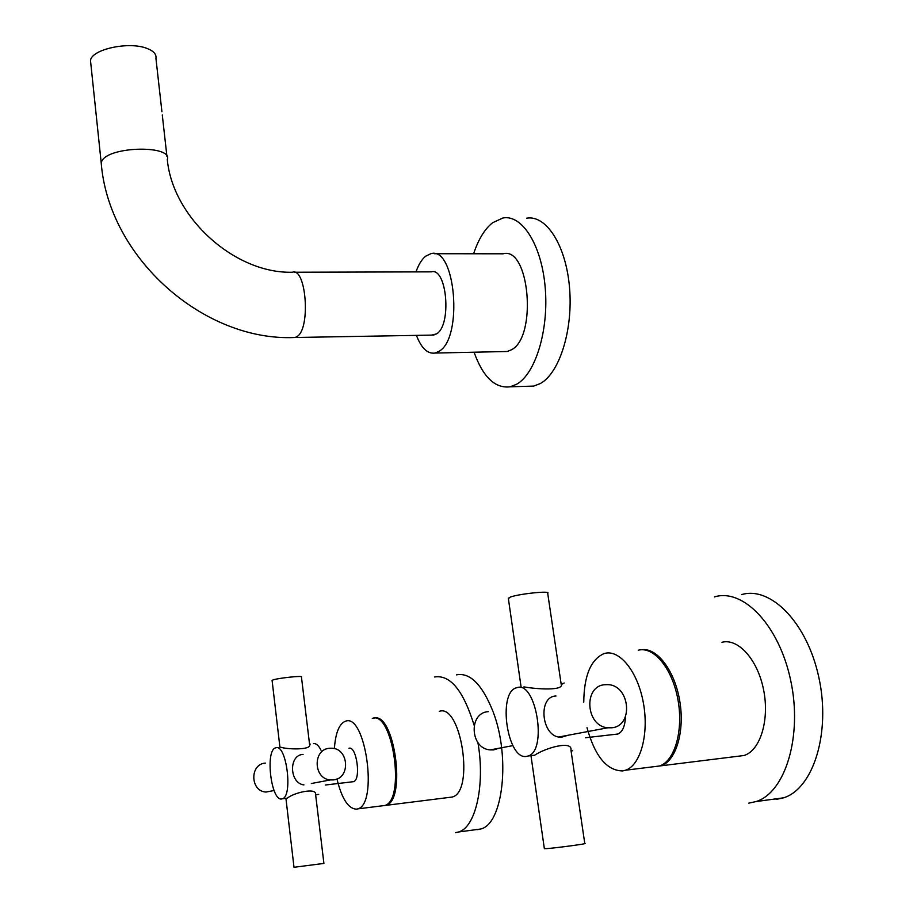 <?xml version="1.0" encoding="UTF-8"?>
<svg xmlns="http://www.w3.org/2000/svg" width="913" height="913" viewBox="0 0 913 913"><rect width="100%" height="100%" fill="white"/><g stroke="black" fill="none" stroke-linecap="round" stroke-linejoin="round"><path stroke-width="1.37" d="M714.434 596.919L714.594 596.874C743.079 588.086 779.12 625.131 790.704 680.482C802.653 735.718 785.568 792.336 756.135 801.546L748.706 803.166M721.966 642.273C738.103 637.993 757.642 659.483 763.576 689.726C769.716 719.889 760.346 750.52 744.038 755.508L737.053 756.375M741.584 594.614C770.561 585.826 807.149 622.552 818.858 677.48C830.944 732.306 813.54 788.57 783.616 797.814L776.073 799.446M641.474 649.759C656.744 647.249 674.513 670.096 679.671 700.522C685.012 730.902 676.168 760.94 661.046 765.802L654.427 766.635M607.784 727.787L611.573 727.798C634.09 726.292 630.038 684.704 607.522 684.647L604.988 684.716C583.122 685.731 585.61 726.292 607.784 727.787L558.562 737.042L562.066 737.065L568.012 735.262M572.691 750.737L571.07 750.931M526.869 756.329L528.159 755.987C547.686 750.748 536.034 680.699 517.02 687.637L516.37 687.82C497.197 692.75 507.457 761.088 526.869 756.329M556.006 696.014C538.088 696.242 541.158 734.44 558.562 737.042M561.244 684.602L564.154 682.981M544.342 848.565L546.545 848.634C555.949 847.994 589.09 843.532 584.788 843.486L570.956 750.155C572.736 740.169 545.689 747.77 534.607 755.222L532.279 755.679M523.914 686.873C535.212 689.018 565.729 691.381 561.073 683.472L547.697 593.245C551.475 590.46 519.063 593.781 510.299 597.091L508.393 598.666M617.051 734.246L617.896 734.018C622.552 731.964 625.063 726.212 625.439 716.762M587.013 727.695C594.945 756.295 606.825 770.709 622.677 770.926L625.565 770.207C640.629 765.299 649.177 733.869 643.345 702.725C637.719 671.512 619.539 649.189 604.657 653.434L603.892 653.662C590.768 659.551 584.058 675.711 583.761 702.143M652.898 766.817L659.517 765.996C674.935 761.065 683.734 729.864 677.811 698.993C672.094 668.065 653.514 645.982 638.255 650.239M488.25 711.649C468.369 712.688 470.047 748.671 490.167 749.893L493.602 749.893L498.886 748.261M434.634 676.99L434.691 676.967C450.28 674.559 463.427 690.662 474.132 725.264M477.898 742.531C485.374 784.758 475.616 827.669 458.509 831.994L455.598 832.599M439.256 711.353C461.191 703.158 474.84 792.29 452.072 797.06L449.344 797.403M456.443 674.867C469.887 672.253 482.018 684.316 492.826 711.056M493.146 711.923C510.698 757.185 503.017 824.382 480.569 829.038L477.602 829.655M373.862 718.177C394.359 711.216 406.936 800.861 385.811 805.369L383.243 805.688M330.426 779.93L333.359 779.907C350.866 778.618 348.937 748.021 331.453 748.215L329.49 748.283C312.52 749.288 313.319 779.029 330.426 779.93L311.322 783.514M318.717 794.39L315.636 794.767M321.022 750.246C318.557 745.362 316.035 743.171 313.444 743.673M281.855 798.921L282.345 798.795C293.199 796.33 286.42 743.616 275.886 747.781L275.635 747.85C264.941 750.224 271.15 801.865 281.855 798.921M303.07 754.389C288.474 754.937 289.318 783.274 303.949 784.906M293.997 867.282L323.91 863.424L315.601 794.47C316.811 787.268 293.598 792.678 287.321 798.19L286.111 798.339M280.839 747.222C286.773 749.413 312.52 750.36 309.553 744.221L301.45 676.967C303.926 675.335 277.792 678.085 272.873 679.991L272.12 680.619M352.532 781.779L353.479 781.676C361.32 779.976 356.641 745.567 348.983 748.238M336.954 778.96C341.804 798.784 348.344 808.85 356.572 809.158L357.691 808.895C378.416 804.33 365.554 713.053 345.605 721.19L345.308 721.27C339.134 723.941 335.493 733.059 334.386 748.649M382.033 805.848L384.59 805.517C405.92 800.906 392.818 710.234 372.299 718.383M265.341 763.097C249.614 764.055 250.128 791.263 265.968 792.05L272.896 790.749M90.866 64.058L90.49 60.475C91.562 49.291 128.927 41.176 146.81 48.355C153.555 50.923 156.591 54.244 155.929 58.352L161.921 111.706M294.385 272.234L431.233 271.857C446.914 266.893 451.992 325.154 436.562 333.884L431.621 335.105M416.431 335.368C421.361 348.218 427.569 354.107 435.067 353.057L439.005 351.334C463.405 338.187 455.541 245.814 430.845 253.7L425.675 256.199C421.783 259.36 418.553 264.587 415.986 271.891M434.405 253.711L503.097 253.803C529.403 246.065 537.449 336.829 511.44 349.793L507.24 351.494L503.405 351.573M474.064 352.213C483.011 377.08 495.029 388.618 510.127 386.804L516.553 384.293C535.406 373.931 548.873 330.426 545.221 287.846C541.763 245.186 522.213 214.327 502.972 217.979L492.609 222.726C484.712 229.015 478.378 239.366 473.607 253.768M510.127 386.804L533.671 386.096L540.222 383.597C559.441 373.269 573.216 330.015 569.529 287.675C566.049 245.277 546.168 214.589 526.55 218.207M533.671 386.096L526.869 386.302M101.172 162.525C108.373 257.74 203.884 341.884 295.184 337.49L297.478 336.281C310.819 327.311 306.003 267.121 292.411 272.234C235.246 273.957 172.705 217.967 167.296 159.558C172.911 145.178 110.279 145.966 102.085 160.585L101.172 162.525L90.49 60.475M756.135 801.546L783.616 797.814M661.046 765.802L744.038 755.508M528.159 755.987L534.607 755.222M561.039 683.301L561.837 683.221M585.347 737.761L617.896 734.018M625.565 770.207L659.517 765.996M544.365 848.725L531.001 755.838M508.301 598.061L521.129 687.215M490.167 749.893L512.878 745.624M458.509 831.994L480.569 829.038M385.811 805.369L452.072 797.06M282.345 798.795L287.321 798.19M309.541 744.141L310.226 744.072M325.233 785.032L353.479 781.676M357.691 808.895L384.59 805.517M294.009 867.35L285.929 798.43M272.085 680.368L279.937 747.336M265.968 792.05L274.071 790.521M162.286 114.992L166.942 156.454M295.184 337.49L433.915 335.071M435.067 353.057L507.24 351.494"/></g></svg>

